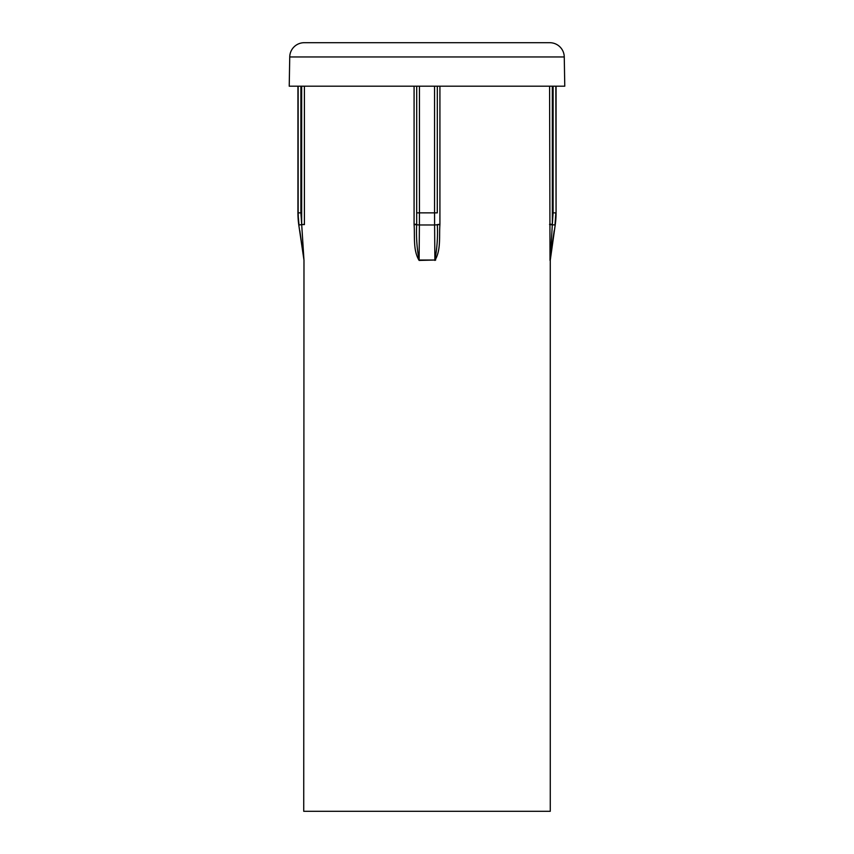 <?xml version="1.0" encoding="UTF-8"?>
<svg xmlns="http://www.w3.org/2000/svg" width="854" height="854" viewBox="0 0 854 854"><rect width="100%" height="100%" fill="white"/><g stroke="black" fill="none" stroke-linecap="round" stroke-linejoin="round"><path stroke-width="1.28" d="M555.847 86.201L556.071 212.87A87.012 87.012 0 0 1 555.217 224.976L550.04 260.032A2.904 2.893 -90 0 0 550.019 260.427L549.592 86.201M297.929 86.201L297.929 212.87A87.012 87.012 0 0 0 298.783 224.976L303.96 260.032A2.904 2.893 -90 0 1 303.981 260.427L303.736 811.3L550.264 811.3L550.264 260.427A2.904 2.904 0 0 1 550.296 260.032L555.217 224.976M564.259 56.951A14.497 14.497 0 0 0 549.762 42.7L304.237 42.7A14.497 14.497 0 0 0 289.741 56.951L289.228 86.201L564.772 86.201L564.259 56.951L289.741 56.951M506.764 42.7L347.236 42.7M299.818 230.719L303.159 254.375M439.917 86.201L439.917 224.581C439.041 236.387 441.123 250.201 434.878 260.427L435.679 260.022M414.083 224.282L416.677 224.282L416.709 86.201L416.677 224.581C416.079 236.654 416.891 248.461 419.122 260.032L434.878 260.032L434.601 224.976L419.399 224.976L419.122 260.427C412.877 250.201 414.959 236.387 414.083 224.581L414.083 86.201M552.324 86.201L552.324 224.282L553.104 212.87L553.104 86.201M437.291 212.87L437.323 86.201L437.291 212.87L434.558 212.87L434.558 86.201M300.896 86.201L300.896 212.87L301.675 224.282L301.675 86.201M304.408 86.201L304.408 224.581L301.697 224.581L303.96 260.032L298.783 224.976M550.83 254.481L554.182 230.729M297.929 212.87L299.007 224.976L304.408 224.282M419.122 260.427L434.878 260.032C437.109 248.471 437.921 236.654 437.323 224.581L439.917 224.282M549.592 224.282L552.324 224.282L550.296 260.032M553.104 212.87L555.847 212.87L554.993 224.976L555.612 219.211M300.896 212.87L298.153 212.87L298.153 86.201M419.442 86.201L419.442 212.87L434.558 212.87L434.601 224.976L439.917 224.581M416.709 212.87L419.442 212.87L419.399 224.976L414.083 224.581M298.153 212.87L298.345 218.667M554.993 224.976L549.592 224.581M556.071 212.87L556.071 86.201"/></g></svg>
